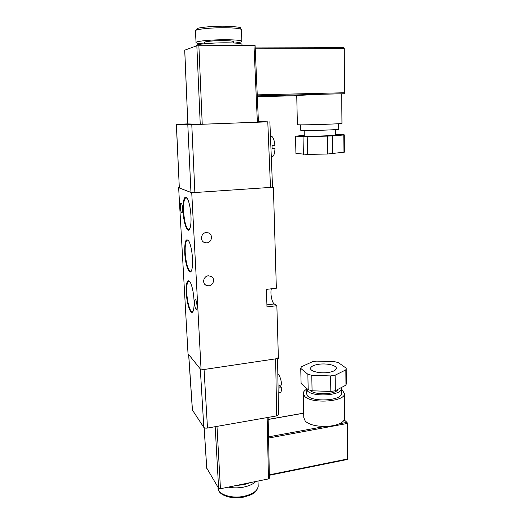 <?xml version="1.0" encoding="UTF-8"?>
<svg xmlns="http://www.w3.org/2000/svg" width="524" height="524" viewBox="0 0 524 524"><rect width="100%" height="100%" fill="white"/><g stroke="black" fill="none" stroke-linecap="round" stroke-linejoin="round"><path stroke-width="0.79" d="M183.125 211.735C182.398 200.535 184.965 193.133 187.743 199.271C189.419 203.089 190.494 208.565 190.952 215.692C191.201 220.879 190.946 224.888 190.179 227.717C188.221 235.276 183.701 224.652 183.125 211.735M187.441 198.681L186.053 197.666C184.107 198.498 183.289 203.201 183.616 211.781C184.507 222.53 186.23 228.457 188.791 229.545L189.983 228.34M184.743 252.968C184.513 241.092 185.961 237.28 189.079 241.525C190.874 245.481 192.02 251.166 192.511 258.587C192.74 263.31 192.524 266.958 191.856 269.533C189.983 277.117 185.319 265.838 184.743 252.968M188.784 240.981L187.454 240.051C185.66 240.791 184.913 245.121 185.227 253.04C186.164 264.011 187.939 270.089 190.553 271.281L191.679 270.115M186.315 292.923C186.072 281.919 187.422 278.408 190.363 282.39C192.269 286.477 193.487 292.372 194.024 300.088C194.234 304.398 194.05 307.726 193.467 310.07C191.686 317.662 186.878 305.715 186.315 292.923M190.088 281.892L188.817 281.047C187.166 281.709 186.492 285.698 186.793 293.014C187.245 302.309 190.12 312.324 192.256 311.728L193.304 310.614M206.227 232.571C201.209 232.748 199.624 240.542 204.216 242.416L206.738 242.861C211.827 242.645 213.307 234.693 208.565 232.938L206.227 232.571M208.356 275.801C203.751 276.063 201.858 282.94 205.775 285.141L208.847 285.829C213.517 285.541 215.331 278.526 211.27 276.417L208.356 275.801M181.723 212.77C180.407 212.325 179.752 203.004 181.049 203.142L181.186 203.168C182.503 203.535 183.171 212.967 181.867 212.803L181.723 212.77M196.068 309.357C194.705 308.276 193.978 299.584 195.256 299.682L195.557 299.807C196.919 300.815 197.666 309.618 196.382 309.501L196.068 309.357M271.347 288.796C270.096 293.224 271.891 302.597 274.262 303.953L276.855 305.695L266.978 306.913L266.415 289.366L276.344 288.22L273.397 187.212L272.513 186.989M273.397 187.212L191.738 192.747L201.092 369.937L278.395 358.449L276.855 305.695M179.241 187.671L178.645 187.71L188.024 353.7L201.092 369.937M191.738 192.747L178.645 187.71M277.825 373.822L278.126 374.064C279.96 376.108 281.152 379.743 281.716 384.963L279.043 385.389L279.122 388.081L281.788 387.649C281.657 390.727 281.041 392.411 279.954 392.705L278.165 393M281.788 387.649L279.364 385.343M234.87 43.04C239.756 42.464 242.081 41.861 241.852 41.219C240.798 40.309 235.342 39.811 225.503 39.739C210.753 39.667 194.515 41.324 196.042 42.654C196.513 43.204 198.897 43.61 203.188 43.878M233.291 41.665L233.285 41.527C232.597 40.951 229.171 40.643 223.014 40.603C213.858 40.564 203.738 41.586 204.655 42.424L204.72 43.721M241.97 44.422L241.964 44.199C240.909 43.335 235.459 42.87 225.628 42.811C210.89 42.765 194.666 44.37 196.186 45.64L196.205 45.974M304.169 130.535L304.274 135.906L305.446 136.109C310.784 136.502 335.498 135.631 335.38 135.068L335.38 135.009M300.645 124.843L300.756 130.299L302.158 130.489C308.584 130.823 338.917 129.788 338.74 129.238L338.74 129.186M257.284 95.866L319.797 94.32L296.741 95.499L297.383 124.679L298.988 124.823C306.435 125.059 342.211 123.861 341.969 123.389L341.969 123.343M319.797 94.32L344.196 93.717L344.582 92.748L344.209 48.594L343.836 47.71L255.188 47.926L343.836 47.71M258.411 121.575L267.784 121.837L191.784 124.647L176.339 124.345L187.841 123.893M253.989 45.516L257.369 122.203L258.437 122.151L255.09 45.608L196.841 45.739L200.24 124.293L187.841 123.926L184.756 50.232M257.369 122.203L202.231 124.247L198.871 45.588M200.24 124.293L202.231 124.247M267.784 121.837L270.482 187.409L194.876 192.537L191.784 124.647M187.808 124.745L190.959 192.452L179.326 187.972L176.411 124.358M176.339 124.352L179.326 187.972M270.482 187.409L272.513 187.029M190.959 192.452L194.876 192.537M196.841 45.739L184.749 50.173M341.157 93.934L341.694 94.025M307.549 154.416L307.208 136.613L295.536 136.168L295.922 153.453L307.549 154.416L327.651 154.01L344.347 152.163L344.196 134.779L335.373 134.38M304.267 135.362L295.536 136.168M303.029 136.613L303.396 154.338M307.208 136.613L327.408 136.116L327.651 154.01M332.452 153.748L332.236 135.899L343.79 134.976L343.947 152.477M332.236 135.899L327.408 136.116M344.196 134.779L343.79 134.976M272.133 148.122L274.995 148.436L272.126 148.574L272.035 145.476L274.91 145.338C274.307 139.738 273.05 136.659 271.131 136.102L270.875 136.109M271.294 156.931L271.969 156.899C273.738 156.447 274.746 153.63 274.995 148.436M255.784 481.504C253.23 484.045 249.286 485.892 243.942 487.051C238.531 488.113 233.304 488.139 228.268 487.13M250.551 482.571L243.85 484.687L236.219 485.499M318.278 364.35C313.601 365.143 311.033 366.44 310.575 368.241C309.789 371.359 320.4 373.854 328.745 372.4C333.369 371.582 335.891 370.291 336.31 368.536C337.024 365.346 326.459 362.962 318.278 364.35M310.09 390.223L310.444 390.57C315.179 395.41 336.552 394.415 338.032 389.293M306.213 387.976L307.509 391.055C313.588 397.362 341.596 395.443 341.379 388.775L341.235 387.609M306.173 388.913L306.265 393.157L307.614 396C313.68 402.406 341.648 400.474 341.425 393.701L341.419 393.052M306.186 389.489C304.398 390.622 303.422 391.847 303.252 393.177L304.804 396.471C311.832 404.011 344.74 401.757 344.464 393.812L342.48 390.118L341.386 389.365M303.272 393.95L303.789 417.694L305.335 421.25C309.199 424.617 315.723 426.346 324.906 426.451C330.572 426.339 335.353 425.462 339.244 423.798C341.746 422.685 343.403 421.401 344.216 419.94L344.687 417.667M344.216 419.94L346.999 422.37L347.366 423.458L347.491 459.437L269.349 475.281M278.545 414.687L276.672 415.905L207.491 428.049C205.696 428.278 204.471 428.062 203.816 427.394L192.374 409.991L188.633 354.46M276.672 415.905L275.631 358.855L204.059 369.492L207.491 428.049M203.816 427.394L200.319 368.975L188.706 354.545L192.459 410.292M275.631 358.855L277.543 357.944M269.408 478.183L268.471 478.91L220.447 488.728L218.639 488.335L206.751 468.096M346.213 368.215L338.353 362.575L334.509 361.665L316.64 361.115L312.356 361.77L301.392 366.774L300.75 368.398L307.863 374.287L311.78 375.289L330.624 375.937L335.118 375.217L345.847 369.872L346.213 368.215L346.344 383.378L345.978 385.12L345.847 369.872M300.75 368.398L301.09 383.489L308.178 389.699L307.863 374.287M311.78 375.289L312.075 390.766L330.834 391.48L330.624 375.937M335.118 375.217L335.301 390.727L345.978 385.12M335.301 390.727L330.834 391.48M312.075 390.766L308.178 389.699M266.913 304.85L274.262 303.953M196.028 42.424L195.465 31.001C193.926 29.429 210.203 27.582 225.006 27.739C234.883 27.877 240.359 28.486 241.426 29.56L241.433 29.829M335.642 93.927L344.196 93.717M296.748 95.715L257.323 96.704L296.748 95.715M255.227 48.843L344.209 48.594M344.582 92.748L257.245 94.864M218.017 487.287L218.03 487.615C217.093 494.204 231.575 499.117 244.322 496.202C252.837 494.139 257.461 490.85 258.201 486.357L258.162 485.27M339.244 423.798L346.999 422.37M216.982 426.379L220.447 488.728M268.471 478.91L267.161 417.569M204.163 427.708L206.77 468.391M218.639 488.335L215.174 426.7M347.366 423.458L268.563 438.057M269.336 474.823L347.667 458.952M268.543 436.859L324.906 426.451M303.691 413.207L268.177 419.475M203.371 241.911L204.216 242.416M204.956 284.48L205.775 285.141M195.452 30.726L197.142 28.624C198.727 27.523 212.292 26.049 224.521 26.2C235.918 26.678 241.23 27.274 240.464 27.995L241.426 29.56L241.852 41.219M341.969 123.389L341.694 93.986M338.74 129.238L338.681 123.71M335.38 135.068L335.321 129.625M269.867 121.725L272.519 187.061M184.71 50.206L187.841 123.926M241.964 44.199L242.009 45.536M233.285 41.527L233.337 42.961M270.45 136.122L271 136.096M258.005 481.052L258.201 486.357C256.295 493.968 251.147 494.761 244.151 496.994C232.302 499.588 218.79 495.704 218.089 488.735M310.581 368.686L310.575 368.241M341.379 388.775L341.425 393.701M344.464 393.812L344.694 418.493M268.177 419.397L303.691 413.128M278.545 414.811L277.556 358.573M206.725 468.207L204.124 427.682M269.408 478.261L268.131 417.399"/></g></svg>
